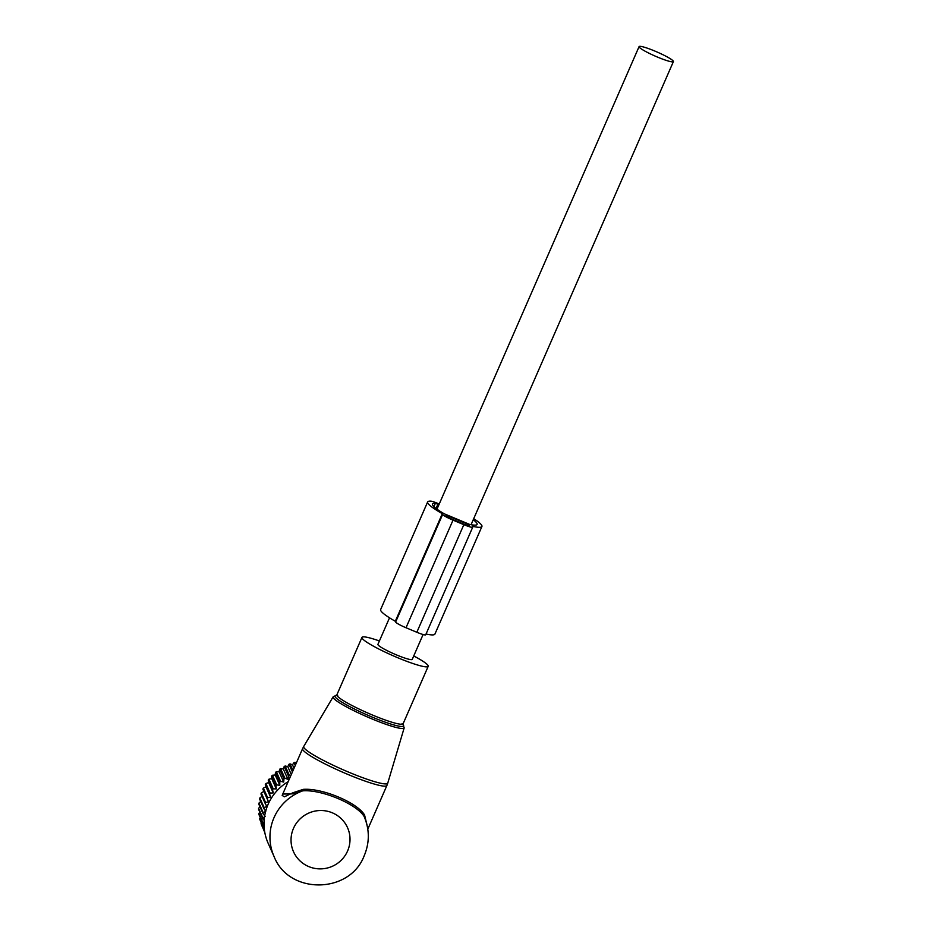 <?xml version="1.0" encoding="UTF-8"?>
<svg xmlns="http://www.w3.org/2000/svg" width="932" height="932" viewBox="0 0 932 932"><rect width="100%" height="100%" fill="white"/><g stroke="black" fill="none" stroke-linecap="round" stroke-linejoin="round"><path stroke-width="1.4" d="M379.406 640.96A36.138 4.345 23.6 0 0 361.966 637.395A36.138 4.345 23.6 0 0 367.313 642.532A36.138 4.345 23.6 0 0 403.707 660.147A36.138 4.345 23.6 0 0 428.196 666.333A36.138 4.345 23.6 0 0 422.848 661.196A36.138 4.345 23.6 0 0 413.726 655.953M288.186 781.645A49.279 48.499 155.9 0 0 268.09 804.374A49.279 48.499 155.9 0 0 268.171 843.32L274.101 856.601C288.873 894.871 349.791 894.138 364.214 855.716C369.678 842.633 369.666 829.585 364.167 816.56L364.563 815.011L367.022 825.065M364.179 816.572C356.828 804.06 321.319 789.218 302.69 790.86L292.543 793.854L293.021 792.724L284.365 796.813L282.175 795.392L302.597 748.652A45.994 5.534 23.6 0 0 309.412 755.2A45.994 5.534 23.6 0 0 355.733 777.603A45.994 5.534 23.6 0 0 386.897 785.49L387.747 783.16A45.854 5.522 23.6 0 1 356.944 775.506A45.854 5.522 23.6 0 1 310.484 753.044A45.854 5.522 23.6 0 1 303.727 746.45L302.597 748.652M293.021 792.724L303.25 789.369C322.134 787.855 357.177 802.51 364.563 815.011M292.543 793.854L282.769 794.052M274.101 856.601A49.279 48.499 155.9 0 1 274.02 817.655A49.279 48.499 155.9 0 1 302.69 790.86L303.25 789.369M389.518 617.811L377.914 644.373A18.733 2.248 23.6 0 0 377.949 644.699A18.733 2.248 23.6 0 0 395.308 654.415A18.733 2.248 23.6 0 0 412.247 659.367L423.093 634.529M639.107 46.938A18.733 2.248 23.6 0 0 656.466 56.654A18.733 2.248 23.6 0 0 673.405 61.594A18.733 2.248 23.6 0 0 673.37 61.256A18.733 2.248 23.6 0 0 656.012 51.551A18.733 2.248 23.6 0 0 639.084 46.6A18.733 2.248 23.6 0 0 639.107 46.938M290.598 776.135L289.479 775.599L285.18 765.988A47.963 47.206 155.9 0 0 284.202 766.488L283.293 768.97L280.59 768.609A47.963 47.206 155.9 0 0 279.67 769.226L279.087 771.766L276.326 771.719A47.963 47.206 155.9 0 0 275.476 772.418L275.208 774.993L272.412 775.261A47.963 47.206 155.9 0 0 271.655 776.053L271.713 778.616L268.929 779.21A47.963 47.206 155.9 0 0 268.253 780.084L268.626 782.6L265.888 783.509A47.963 47.206 155.9 0 0 265.305 784.441L266.004 786.876L263.337 788.099A47.963 47.206 155.9 0 0 262.871 789.089L263.873 791.419L261.321 792.946A47.963 47.206 155.9 0 0 260.96 793.982L265.259 803.594A47.963 47.206 -24.1 0 1 265.608 802.557L261.321 792.946M265.608 802.557L268.474 801.73L267.169 798.712A47.963 47.206 -24.1 0 1 267.635 797.722L270.606 797.186L269.604 794.064A47.963 47.206 -24.1 0 1 270.175 793.12L273.227 792.899L272.54 789.695A47.963 47.206 -24.1 0 1 273.216 788.822L276.315 788.926L275.942 785.676A47.963 47.206 -24.1 0 1 276.711 784.872L279.81 785.303L279.763 782.041A47.963 47.206 -24.1 0 1 280.614 781.331L283.689 782.076L283.969 778.837A47.963 47.206 -24.1 0 1 284.889 778.22L287.895 779.28L288.489 776.111A47.963 47.206 -24.1 0 1 289.479 775.599M264.152 820.23L262.894 819.03A47.963 47.206 -24.1 0 1 262.894 817.935L265.236 816.304L263.104 813.811A47.963 47.206 -24.1 0 1 263.22 812.727L265.771 811.341L263.896 808.65A47.963 47.206 -24.1 0 1 264.129 807.578L266.855 806.46L265.259 803.594M264.047 822.35L263.139 823.142L258.851 813.531A47.963 47.206 155.9 0 0 258.968 814.615L263.267 824.226A47.963 47.206 -24.1 0 1 263.139 823.142M264.036 824.832L263.267 824.226M264.21 828.024L259.679 818.669A47.963 47.206 155.9 0 0 259.923 819.729L264.21 829.34A47.963 47.206 -24.1 0 1 263.966 828.28M263.057 828.362L264.828 832.579M261.368 822.979L261.065 823.678A47.963 47.206 155.9 0 0 261.426 824.703L264.758 832.159M260.296 817.562L259.679 818.669M259.818 812.145L258.851 813.531M260.634 805.994L258.595 808.324A47.963 47.206 155.9 0 0 258.607 809.407L262.894 819.03M261.17 801.031L258.933 803.116A47.963 47.206 155.9 0 0 258.816 804.199L263.104 813.811M262.253 796.161L259.842 797.967A47.963 47.206 155.9 0 0 259.609 799.039L263.896 808.65M291.297 774.539L287.778 766.663L285.18 765.988M287.778 766.663L288.99 764.275A47.963 47.206 155.9 0 1 290.027 763.867L292.485 764.834L293.999 762.574A47.963 47.206 155.9 0 1 295.071 762.294L296.341 762.982M295.863 764.077L295.071 762.294M295.269 765.428L293.999 762.574M294.023 768.283L292.485 764.834M293.021 770.578L290.027 763.867M292.427 771.952L288.99 764.275M288.489 776.111L284.202 766.488M287.895 779.28L283.293 768.97M284.889 778.22L280.59 768.609M283.969 778.837L279.67 769.226M283.689 782.076L279.087 771.766M280.614 781.331L276.326 771.719M279.763 782.041L275.476 772.418M279.81 785.303L275.208 774.993M276.711 784.872L272.412 775.261M275.942 785.676L271.655 776.053M276.315 788.926L271.713 778.616M273.216 788.822L268.929 779.21M272.54 789.695L268.253 780.084M273.227 792.899L268.626 782.6M270.175 793.12L265.888 783.509M269.604 794.064L265.305 784.441M270.606 797.186L266.004 786.876M267.635 797.722L263.337 788.099M267.169 798.712L262.871 789.089M268.474 801.73L263.873 791.419M264.129 807.578L259.842 797.967M263.22 812.727L258.933 803.116M262.894 817.935L258.595 808.324M264.688 831.81L261.065 823.678M438.984 504.596L435.361 503.327A49.279 5.93 -156.4 0 0 432.46 504.049A49.279 5.93 -156.4 0 0 444.203 513.777L469.716 524.448A49.279 5.93 -156.4 0 0 477.102 524.401A49.279 5.93 -156.4 0 0 473.235 519.765M473.677 518.751A8.539 1.025 -156.4 0 1 475.332 519.741A54.534 6.559 -156.4 0 1 481.914 526.51A54.534 6.559 -156.4 0 1 472.373 526.254L472.699 526.988A10.508 1.27 -156.4 0 1 472.722 527.174A10.508 1.27 -156.4 0 1 463.845 524.669L453.022 520.149A10.508 1.27 -156.4 0 1 442.642 514.429L442.316 513.683A54.534 6.559 -156.4 0 1 427.648 501.94A54.534 6.559 -156.4 0 1 430.852 501.148A8.539 1.025 -156.4 0 1 437.562 503.315L439.24 504.014M481.914 526.51L434.906 634.109A54.534 6.559 -156.4 0 1 426.052 634.005M442.316 513.683L395.308 621.283A54.534 6.559 -156.4 0 1 380.64 609.54L427.648 501.94M453.022 520.149L406.014 627.749A10.508 1.27 -156.4 0 1 395.634 622.028L395.308 621.283M472.722 527.174L425.714 634.774A10.508 1.27 -156.4 0 1 416.837 632.269L406.014 627.749M468.668 524.53L469.099 525.485A6.571 0.792 -156.4 0 1 469.111 525.601A6.571 0.792 -156.4 0 1 463.553 524.029L452.742 519.508A6.571 0.792 -156.4 0 1 446.253 515.932L445.822 514.977L468.668 524.53L468.19 525.625M403.032 724.502L404.173 727.88A38.771 4.66 -156.4 0 1 378.136 721.403A38.771 4.66 -156.4 0 1 338.84 702.413A38.771 4.66 -156.4 0 1 333.132 696.833L303.727 746.45M336.93 695.389A37.466 4.509 23.6 0 0 340.495 701.272A37.466 4.509 23.6 0 0 382.97 721.333A37.466 4.509 23.6 0 0 402.647 724.106M337.699 695.447L336.254 695.447L336.895 694.783A36.138 4.345 23.6 0 0 342.242 699.92A36.138 4.345 23.6 0 0 378.637 717.535A36.138 4.345 23.6 0 0 403.125 723.721L428.196 666.333M347.578 851.009A29.568 29.102 155.9 0 0 332.281 812.797A29.568 29.102 155.9 0 0 293.475 828.385A29.568 29.102 155.9 0 0 308.772 866.597A29.568 29.102 155.9 0 0 347.578 851.009M435.361 503.327L433.904 506.659M437.935 504.165L436.06 508.476M442.642 514.429L395.634 622.028M463.845 524.669L416.837 632.269M404.173 727.88L387.747 783.16M336.382 695.377L333.132 696.833M402.088 723.582L403.078 724.63L403.125 723.721M336.895 694.783L361.966 637.395M367.802 829.189L386.897 785.49M471.068 524.716L673.405 61.594M436.992 509.163L639.084 46.6"/></g></svg>
